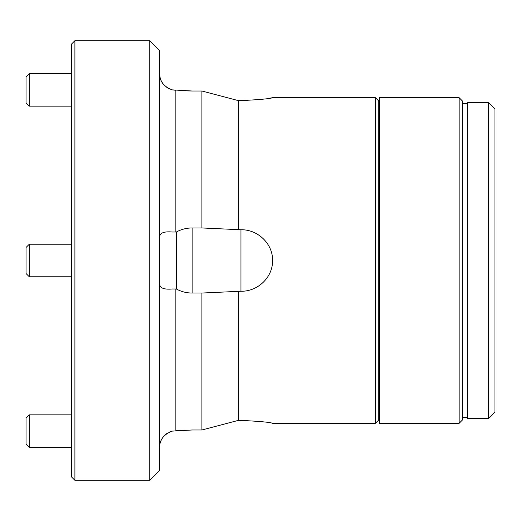 <?xml version="1.0" encoding="UTF-8"?>
<svg xmlns="http://www.w3.org/2000/svg" width="521" height="521" viewBox="0 0 521 521"><rect width="100%" height="100%" fill="white"/><g stroke="black" fill="none" stroke-linecap="round" stroke-linejoin="round"><path stroke-width="0.78" d="M159.556 237.511C159.491 233.082 163.711 231.252 172.21 232.008L176.352 232.008C181.23 229.338 186.485 227.983 192.119 227.957L201.887 227.957L240.963 229.761C257.589 229.292 272.958 243.678 272.574 260.5C272.932 277.322 257.635 291.688 240.963 291.239L201.887 293.043L192.119 293.043C186.538 293.03 181.282 291.675 176.352 288.992L172.21 288.992C163.718 289.754 159.498 287.924 159.556 283.489M176.352 232.008L176.352 288.992M272.574 423.312C270.555 422.316 260.018 421.346 240.963 420.382C260.005 421.339 270.542 422.316 272.574 423.312L375.446 423.312L375.446 97.688L272.574 97.688C270.555 98.684 260.018 99.654 240.963 100.618L238.344 100.618L201.887 91.012L192.119 91.012L172.21 89.873L175.838 90.289L175.838 232.008M159.556 447.956C159.491 439.926 163.711 434.319 172.21 431.127L192.119 429.988L201.887 429.988L201.887 293.043M183.972 430.177L176.352 430.711M149.787 40.703L159.556 50.472L159.556 470.528L149.787 480.297L149.787 40.703L74.894 40.703L74.894 480.297L149.787 480.297M74.894 480.297L71.638 477.041L71.638 43.959L74.894 40.703M375.446 97.688L378.702 100.944L378.702 420.056L375.446 423.312M270.145 98.117L272.574 97.688M238.344 229.761L238.344 100.618M201.887 227.957L201.887 91.012M172.21 89.873C163.718 86.701 159.498 81.087 159.556 73.044M201.887 429.988L238.344 420.382L238.344 291.239M172.204 431.127L169.384 432.065M166.779 433.524L163.522 436.507M161.197 440.225L160.24 442.843M183.972 90.823L192.119 91.012M238.344 420.382L240.963 420.382M159.713 75.532L160.24 78.15M161.197 80.775L162.793 83.549M166.779 87.482L169.371 88.928M459.131 97.688L462.387 100.944L462.387 420.056L459.131 423.312L459.131 97.688L379.353 97.688L379.353 423.312L459.131 423.312M488.438 102.572L494.95 109.084L494.95 411.916L488.438 418.428L488.438 102.572L467.272 102.572L467.272 418.428L488.438 418.428M467.272 103.549L462.387 103.549M467.272 417.451L462.387 417.451M29.306 106.154L26.05 102.897L26.05 76.847L29.306 73.591L29.306 106.154L71.638 106.154M26.05 273.525L29.306 276.781L71.638 276.781L29.306 276.781L26.05 273.525L26.05 247.475L29.306 244.219L29.306 276.781M29.306 447.409L26.05 444.152L26.05 418.103L29.306 414.846L29.306 447.409L71.638 447.409M29.306 244.219L71.638 244.219M240.963 229.761L240.963 291.239M192.119 227.957L192.119 293.043M175.838 288.992L175.838 430.711M379.353 123.737L378.702 123.737M379.353 397.262L378.702 397.262M29.306 73.591L71.638 73.591M29.306 414.846L71.638 414.846"/></g></svg>
